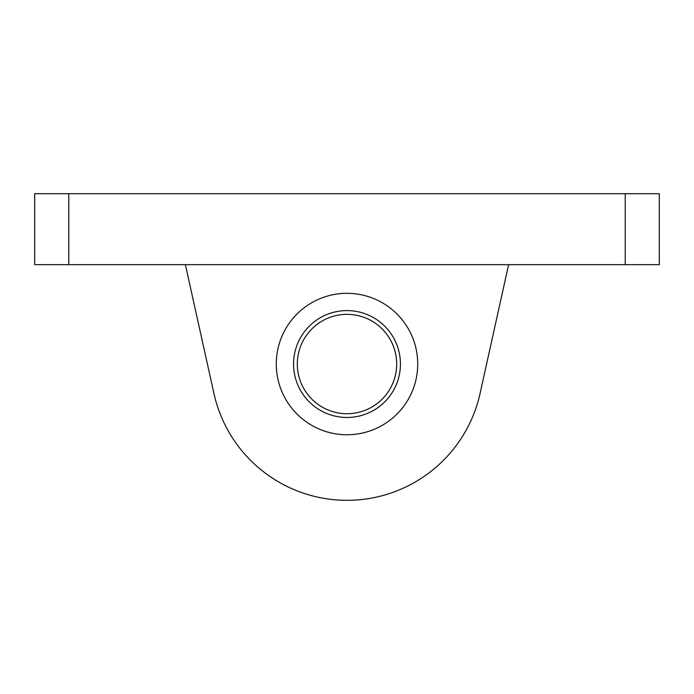 <?xml version="1.0" encoding="UTF-8"?>
<svg xmlns="http://www.w3.org/2000/svg" width="694" height="694" viewBox="0 0 694 694"><rect width="100%" height="100%" fill="white"/><g stroke="black" fill="none" stroke-linecap="round" stroke-linejoin="round"><path stroke-width="1.04" d="M347 434.756A70.727 70.727 0 0 1 285.755 328.67A70.727 70.727 0 0 1 408.246 328.67A70.727 70.727 0 0 1 347 434.756M659.3 193.687L659.3 264.666L659.3 193.687L625.233 193.687L625.233 264.666L659.3 264.666M68.767 264.666L68.767 193.687L34.7 193.687L34.7 264.666L625.233 264.666M68.767 193.687L625.233 193.687M508.615 264.666L480.048 393.533A136.276 136.276 0 0 1 213.952 393.533L185.385 264.666M397.142 382.507A53.438 53.438 0 0 0 337.926 311.372A53.438 53.438 0 0 0 305.933 398.226A53.438 53.438 0 0 0 397.142 382.507M393.619 381.214A49.682 49.682 0 0 0 338.568 315.076A49.682 49.682 0 0 0 308.813 395.823A49.682 49.682 0 0 0 393.619 381.214"/></g></svg>

